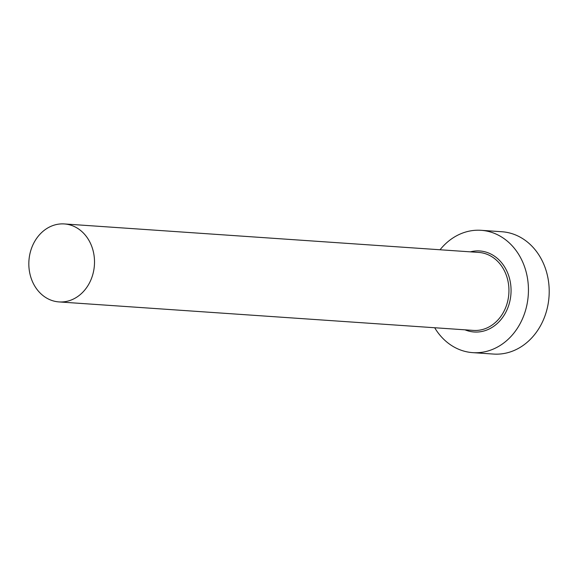 <?xml version="1.0" encoding="UTF-8"?>
<svg xmlns="http://www.w3.org/2000/svg" width="578" height="578" viewBox="0 0 578 578"><rect width="100%" height="100%" fill="white"/><g stroke="black" fill="none" stroke-linecap="round" stroke-linejoin="round"><path stroke-width="0.87" d="M89.034 283.74A39.08 32.816 -86.1 0 0 64.353 223.939A39.08 32.816 -86.1 0 0 34.304 242.117A39.08 32.816 -86.1 0 0 58.992 301.918A39.08 32.816 -86.1 0 0 89.034 283.74M434.685 327.748A61.304 51.471 -86.1 0 0 472.725 352.638A61.304 51.471 -86.1 0 0 519.853 324.121A61.304 51.471 -86.1 0 0 481.134 230.311A61.304 51.471 -86.1 0 0 440.046 249.768M472.725 352.638L493.489 354.061A61.304 51.471 -86.1 0 0 540.618 325.551A61.304 51.471 -86.1 0 0 501.899 231.742L481.134 230.311M470.355 251.849A40.612 34.102 93.9 0 1 505.309 268.113A40.612 34.102 93.9 0 1 505.367 313.103A40.612 34.102 93.9 0 1 464.994 329.828M58.992 301.918L473.418 330.406A39.08 32.816 -86.1 0 0 503.467 312.228A39.08 32.816 -86.1 0 0 478.779 252.427L64.353 223.939"/></g></svg>
